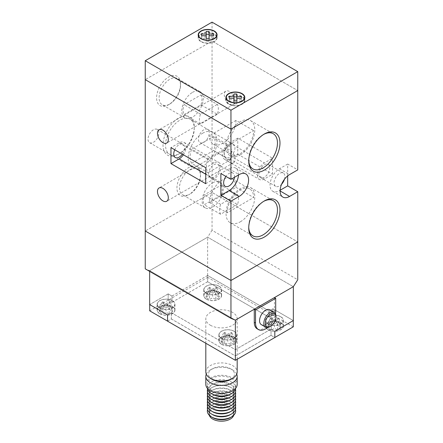 <?xml version="1.0" encoding="UTF-8"?>
<svg xmlns="http://www.w3.org/2000/svg" width="443" height="443" viewBox="0 0 443 443"><rect width="100%" height="100%" fill="white"/><g stroke="black" fill="none" stroke-linecap="round" stroke-linejoin="round"><path stroke-width="0.33" stroke-dasharray="2.21 1.66" d="M212.047 22.15L212.047 41.072L145.243 79.64L212.047 41.072L297.757 90.555L212.047 41.072L212.047 192.434L297.757 241.917L212.047 192.434L145.243 231.002L212.047 192.434L212.047 230.277L297.757 279.76M212.047 230.277L207.634 237.188L293.344 286.671L207.634 237.188L149.656 270.662L207.634 237.188L207.634 277.357L168.185 300.132L171.967 302.32L207.634 281.726L269.145 317.238L272.927 315.051L207.634 277.357M149.656 271.387L149.656 270.662L145.243 268.846M149.656 270.662L235.366 320.145L149.656 270.662M230.914 417.245A12.404 7.16 0 0 0 233.904 412.583A12.404 7.16 0 0 0 230.271 407.516L230.271 407.516A12.404 7.16 0 0 0 212.729 407.516A12.404 7.16 0 0 0 209.096 412.583A12.404 7.16 0 0 0 212.086 417.245M209.279 415.252A12.404 7.16 180 0 1 209.096 414.022A12.404 7.16 180 0 1 216.754 407.405A12.404 7.16 180 0 1 230.271 408.955A12.404 7.16 180 0 1 233.904 414.022A12.404 7.16 180 0 1 233.721 415.252M207.346 388.234A14.17 8.179 180 0 1 207.33 387.824A14.17 8.179 180 0 1 216.079 380.266A14.17 8.179 180 0 1 231.523 382.038A14.17 8.179 180 0 1 235.67 387.824A14.17 8.179 180 0 1 235.654 388.234M231.523 378.543A14.17 8.179 180 0 1 235.67 384.33A14.17 8.179 180 0 1 226.921 391.889A14.17 8.179 180 0 1 211.477 390.117A14.17 8.179 180 0 1 207.33 384.33A14.17 8.179 180 0 1 216.079 376.771A14.17 8.179 180 0 1 231.523 378.543M205.812 384.33A15.688 9.054 180 0 1 215.497 375.963A15.688 9.054 180 0 1 232.592 377.929A15.688 9.054 180 0 1 237.188 384.33M212.297 379.457A13.013 7.514 180 0 1 212.297 368.831A13.013 7.514 180 0 1 230.703 368.831L232.592 369.922A15.688 9.054 180 0 1 236.723 374.141M206.277 374.141A15.688 9.054 180 0 1 210.408 369.922A15.688 9.054 180 0 1 232.592 369.922L230.703 368.831A13.013 7.514 180 0 1 230.703 379.457M205.812 371.959A15.688 9.054 180 0 1 215.497 363.592A15.688 9.054 180 0 1 232.592 365.558A15.688 9.054 180 0 1 237.188 371.959M210.408 325.24A15.688 9.054 0 0 0 227.503 327.205A15.688 9.054 0 0 0 237.188 318.838A15.688 9.054 0 0 0 232.592 312.431A15.688 9.054 0 0 0 215.497 310.471A15.688 9.054 0 0 0 205.812 318.838A15.688 9.054 0 0 0 210.408 325.24M159.74 313.744A8.91 5.144 180 0 1 157.127 310.106A8.91 5.144 180 0 1 162.631 305.349A8.91 5.144 180 0 1 172.344 306.467A8.91 5.144 180 0 1 174.952 310.106A8.91 5.144 180 0 1 169.453 314.857A8.91 5.144 180 0 1 159.74 313.744M159.74 307.918A8.91 5.144 180 0 1 157.127 304.28A8.91 5.144 180 0 1 162.631 299.529A8.91 5.144 180 0 1 172.344 300.642A8.91 5.144 180 0 1 174.952 304.28A8.91 5.144 180 0 1 169.453 309.037A8.91 5.144 180 0 1 159.74 307.918M268.137 329.753A8.91 5.144 180 0 1 265.523 326.114A8.91 5.144 180 0 1 271.027 321.358A8.91 5.144 180 0 1 280.74 322.476A8.91 5.144 180 0 1 283.348 326.114A8.91 5.144 180 0 1 277.85 330.866A8.91 5.144 180 0 1 268.137 329.753M268.137 323.933A8.91 5.144 180 0 1 265.523 320.295A8.91 5.144 180 0 1 271.027 315.538A8.91 5.144 180 0 1 280.74 316.651A8.91 5.144 180 0 1 283.348 320.295A8.91 5.144 180 0 1 277.85 325.046A8.91 5.144 180 0 1 268.137 323.933M206.377 299.191A8.91 5.144 180 0 1 203.763 295.547A8.91 5.144 180 0 1 209.268 290.796A8.91 5.144 180 0 1 218.98 291.909A8.91 5.144 180 0 1 221.589 295.547A8.91 5.144 180 0 1 216.09 300.304A8.91 5.144 180 0 1 206.377 299.191M206.377 293.366A8.91 5.144 180 0 1 203.763 289.728A8.91 5.144 180 0 1 209.268 284.976A8.91 5.144 180 0 1 218.98 286.089A8.91 5.144 180 0 1 221.589 289.728A8.91 5.144 180 0 1 216.09 294.484A8.91 5.144 180 0 1 206.377 293.366M221.5 344.305A8.91 5.144 180 0 1 218.892 340.667A8.91 5.144 180 0 1 224.391 335.916A8.91 5.144 180 0 1 234.103 337.029A8.91 5.144 180 0 1 236.717 340.667A8.91 5.144 180 0 1 231.213 345.424A8.91 5.144 180 0 1 221.5 344.305M221.5 338.485A8.91 5.144 180 0 1 218.892 334.847A8.91 5.144 180 0 1 224.391 330.09A8.91 5.144 180 0 1 234.103 331.209A8.91 5.144 180 0 1 236.717 334.847A8.91 5.144 180 0 1 231.213 339.598A8.91 5.144 180 0 1 221.5 338.485M172.216 306.539A8.733 5.045 180 0 1 174.775 310.106A8.733 5.045 180 0 1 169.387 314.763A8.733 5.045 180 0 1 159.868 313.672A8.733 5.045 180 0 1 157.309 310.106A8.733 5.045 180 0 1 162.697 305.443A8.733 5.045 180 0 1 172.216 306.539M172.216 300.719A8.733 5.045 180 0 1 174.775 304.28A8.733 5.045 180 0 1 169.387 308.943A8.733 5.045 180 0 1 159.868 307.846A8.733 5.045 180 0 1 157.309 304.28A8.733 5.045 180 0 1 162.697 299.623A8.733 5.045 180 0 1 172.216 300.719M280.613 322.548A8.733 5.045 180 0 1 283.171 326.114A8.733 5.045 180 0 1 277.778 330.771A8.733 5.045 180 0 1 268.264 329.681A8.733 5.045 180 0 1 265.706 326.114A8.733 5.045 180 0 1 271.094 321.457A8.733 5.045 180 0 1 280.613 322.548M280.613 316.728A8.733 5.045 180 0 1 283.171 320.295A8.733 5.045 180 0 1 277.778 324.952A8.733 5.045 180 0 1 268.264 323.855A8.733 5.045 180 0 1 265.706 320.295A8.733 5.045 180 0 1 271.094 315.632A8.733 5.045 180 0 1 280.613 316.728M218.853 291.987A8.733 5.045 180 0 1 221.411 295.547A8.733 5.045 180 0 1 216.018 300.21A8.733 5.045 180 0 1 206.499 299.114A8.733 5.045 180 0 1 203.941 295.547A8.733 5.045 180 0 1 209.334 290.89A8.733 5.045 180 0 1 218.853 291.987M218.853 286.161A8.733 5.045 180 0 1 221.411 289.728A8.733 5.045 180 0 1 216.018 294.385A8.733 5.045 180 0 1 206.499 293.294A8.733 5.045 180 0 1 203.941 289.728A8.733 5.045 180 0 1 209.334 285.07A8.733 5.045 180 0 1 218.853 286.161M233.976 337.101A8.733 5.045 180 0 1 236.534 340.667A8.733 5.045 180 0 1 231.146 345.324A8.733 5.045 180 0 1 221.627 344.233A8.733 5.045 180 0 1 219.069 340.667A8.733 5.045 180 0 1 224.457 336.01A8.733 5.045 180 0 1 233.976 337.101M233.976 331.281A8.733 5.045 180 0 1 236.534 334.847A8.733 5.045 180 0 1 231.146 339.504A8.733 5.045 180 0 1 221.627 338.413A8.733 5.045 180 0 1 219.069 334.847A8.733 5.045 180 0 1 224.457 330.185A8.733 5.045 180 0 1 233.976 331.281M267.611 327.499A14.259 8.234 120 0 0 275.502 313.832M257.222 328.856A14.259 8.234 120 0 0 264.355 328.152A14.259 8.234 120 0 0 274.438 310.687L274.438 297.585M269.892 309.823A8.555 4.939 -60 0 1 271.205 316.684A8.555 4.939 -60 0 1 265.617 324.221A8.555 4.939 -60 0 1 261.337 324.647M212.74 394.336A12.387 7.154 180 0 1 212.74 384.219A12.387 7.154 180 0 1 230.26 384.219L230.26 384.219A12.387 7.154 180 0 1 230.26 394.336M207.557 389.281A14.17 8.179 180 0 1 211.477 384.95A14.17 8.179 180 0 1 231.523 384.95L230.26 384.219L231.523 384.95A14.17 8.179 180 0 1 235.443 389.281M212.74 400.156A12.387 7.154 180 0 1 212.74 390.045A12.387 7.154 180 0 1 230.26 390.045L230.26 390.045A12.387 7.154 180 0 1 230.26 400.156M212.74 397.249A12.387 7.154 180 0 1 212.74 387.132A12.387 7.154 180 0 1 230.26 387.132L231.523 387.858A14.17 8.179 180 0 1 235.443 392.188M207.557 395.101A14.17 8.179 180 0 1 211.477 390.77A14.17 8.179 180 0 1 231.523 390.77L230.26 390.045L231.523 390.77A14.17 8.179 180 0 1 235.443 395.101M212.74 403.069A12.387 7.154 180 0 1 212.74 392.952A12.387 7.154 180 0 1 230.26 392.952L230.26 392.952A12.387 7.154 180 0 1 230.26 403.069M207.557 398.013A14.17 8.179 180 0 1 211.477 393.683A14.17 8.179 180 0 1 231.523 393.683L230.26 392.952L231.523 393.683A14.17 8.179 180 0 1 235.443 398.013M212.74 405.982A12.387 7.154 180 0 1 212.74 395.865A12.387 7.154 180 0 1 230.26 395.865L230.26 395.865A12.387 7.154 180 0 1 230.26 405.982M207.557 400.921A14.17 8.179 180 0 1 211.477 396.59A14.17 8.179 180 0 1 231.523 396.59L230.26 395.865L231.523 396.59A14.17 8.179 180 0 1 235.443 400.921M212.74 408.889A12.387 7.154 180 0 1 212.74 398.778A12.387 7.154 180 0 1 230.26 398.778L230.26 398.778A12.387 7.154 180 0 1 230.26 408.889M207.557 403.833A14.17 8.179 180 0 1 211.477 399.503A14.17 8.179 180 0 1 231.523 399.503L230.26 398.778L231.523 399.503A14.17 8.179 180 0 1 235.443 403.833M212.74 411.802A12.387 7.154 180 0 1 212.74 401.685A12.387 7.154 180 0 1 230.26 401.685L230.26 401.685A12.387 7.154 180 0 1 230.26 411.802M207.557 406.746A14.17 8.179 180 0 1 211.477 402.416A14.17 8.179 180 0 1 231.523 402.416L230.26 401.685L231.523 402.416A14.17 8.179 180 0 1 235.443 406.746M212.74 414.714A12.387 7.154 180 0 1 212.74 404.597A12.387 7.154 180 0 1 230.26 404.597L230.26 404.597A12.387 7.154 180 0 1 230.26 414.714M207.557 409.653A14.17 8.179 180 0 1 211.477 405.323A14.17 8.179 180 0 1 231.523 405.323L230.26 404.597L231.523 405.323A14.17 8.179 180 0 1 235.443 409.653M212.74 417.622A12.387 7.154 180 0 1 212.74 407.51A12.387 7.154 180 0 1 230.26 407.51L230.26 407.51A12.387 7.154 180 0 1 230.26 417.622M207.557 392.188A14.17 8.179 180 0 1 211.477 387.858A14.17 8.179 180 0 1 231.523 387.858L230.26 387.132A12.387 7.154 180 0 1 230.26 397.249M275.95 316.219A8.555 4.939 -60 0 1 269.898 326.696M230.953 337.289L232.032 336.663L228.881 334.847L232.032 333.025L230.953 332.405L227.802 334.221L224.651 332.405L223.571 333.025L226.722 334.847L223.571 336.663L224.651 337.289L227.802 335.467L230.953 337.289L230.953 344.671L234.735 342.489L231.584 340.667L234.735 338.851L230.953 336.663L227.802 338.485L224.651 336.663L220.869 338.851L224.02 340.667L220.869 342.489L224.651 344.671L227.802 342.849L230.953 344.671M215.83 292.17L216.909 291.549L213.759 289.728L216.909 287.911L215.83 287.285L212.679 289.107L209.528 287.285L208.448 287.911L211.599 289.728L208.448 291.549L209.528 292.17L212.679 290.353L215.83 292.17L215.83 299.551L219.612 297.369L216.461 295.547L219.612 293.731L215.83 291.549L212.679 293.366L209.528 291.549L205.746 293.731L208.897 295.547L205.746 297.369L209.528 299.551L212.679 297.735L215.83 299.551M277.589 322.737L278.669 322.111L275.518 320.295L278.669 318.473L277.589 317.847L274.438 319.669L271.288 317.847L270.208 318.473L273.359 320.295L270.208 322.111L271.288 322.737L274.438 320.915L277.589 322.737L277.589 330.118L281.371 327.931L278.221 326.114L281.371 324.293L277.589 322.111L274.438 323.933L271.288 322.111L267.506 324.293L270.656 326.114L267.506 327.931L271.288 330.118L274.438 328.296L277.589 330.118M169.193 306.728L170.273 306.102L167.122 304.28L170.273 302.464L169.193 301.838L166.042 303.66L162.891 301.838L161.811 302.464L164.962 304.28L161.811 306.102L162.891 306.728L166.042 304.906L169.193 306.728L169.193 314.109L172.975 311.922L169.824 310.106L172.975 308.284L169.193 306.102L166.042 307.924L162.891 306.102L159.109 308.284L162.26 310.106L159.109 311.922L162.891 314.109L166.042 312.287L169.193 314.109M223.571 336.663L220.869 342.489M224.651 337.289L224.651 344.671M226.722 334.847L224.02 340.667M223.571 333.025L220.869 338.851M224.651 332.405L224.651 336.663M227.802 334.221L227.802 338.485M230.953 332.405L230.953 336.663M232.032 333.025L234.735 338.851M228.881 334.847L231.584 340.667M232.032 336.663L234.735 342.489M227.802 335.467L227.802 342.849M208.448 291.549L205.746 297.369M209.528 292.17L209.528 299.551M211.599 289.728L208.897 295.547M208.448 287.911L205.746 293.731M209.528 287.285L209.528 291.549M212.679 289.107L212.679 293.366M215.83 287.285L215.83 291.549M216.909 287.911L219.612 293.731M213.759 289.728L216.461 295.547M216.909 291.549L219.612 297.369M212.679 290.353L212.679 297.735M270.208 322.111L267.506 327.931M271.288 322.737L271.288 330.118M273.359 320.295L270.656 326.114M270.208 318.473L267.506 324.293M271.288 317.847L271.288 322.111M274.438 319.669L274.438 323.933M277.589 317.847L277.589 322.111M278.669 318.473L281.371 324.293M275.518 320.295L278.221 326.114M278.669 322.111L281.371 327.931M274.438 320.915L274.438 328.296M161.811 306.102L159.109 311.922M162.891 306.728L162.891 314.109M164.962 304.28L162.26 310.106M161.811 302.464L159.109 308.284M162.891 301.838L162.891 306.102M166.042 303.66L166.042 307.924M169.193 301.838L169.193 306.102M170.273 302.464L172.975 308.284M167.122 304.28L169.824 310.106M170.273 306.102L172.975 311.922M166.042 304.906L166.042 312.287M167.554 321.164L171.336 318.982L235.366 355.95L271.033 335.357L274.815 337.538M293.344 320.582L272.927 308.793L272.927 315.051M272.927 308.793L269.145 310.975L269.145 317.238M269.145 310.975L207.634 275.463L207.634 281.726M207.634 275.463L171.967 296.057L171.967 302.32M171.967 296.057L168.185 293.875L168.185 300.132M168.185 293.875L149.656 304.574M167.554 314.879L149.706 304.574L168.185 293.903L171.967 296.09L207.634 275.496L269.145 311.008L272.927 308.821L293.294 320.582L274.815 331.253L271.033 329.066L235.366 349.66L171.336 312.697L167.554 314.879L171.336 312.725L171.336 318.982M171.336 312.725L235.366 349.693L235.366 355.95M235.366 349.693L271.033 329.099L271.033 335.357M271.033 329.099L274.815 331.253M293.294 326.84L272.927 315.084L272.927 308.821M272.927 315.084L269.145 317.266L269.145 311.008M269.145 317.266L207.634 281.754L207.634 275.496M207.634 281.754L171.967 302.347L171.967 296.09M171.967 302.347L168.185 300.166L168.185 293.903M168.185 300.166L149.706 310.831M167.554 321.136L171.336 318.954L171.336 312.697M171.336 318.954L235.366 355.923L235.366 349.66M235.366 355.923L271.033 335.329L271.033 329.066M271.033 335.329L274.815 337.511M189.992 194.034L188.729 194.765A16.668 9.624 120 0 0 200.513 174.348A16.668 9.624 120 0 0 188.729 167.548A16.668 9.624 120 0 0 176.945 187.959A16.668 9.624 120 0 0 188.729 194.765L189.992 194.034A14.885 8.594 -60 0 1 182.549 194.77A14.885 8.594 -60 0 1 180.268 182.843A14.885 8.594 -60 0 1 189.992 169.73A14.885 8.594 -60 0 1 197.434 168.993A14.885 8.594 -60 0 1 200.513 175.805A14.885 8.594 -60 0 1 189.992 194.034M179.908 153.356L178.645 154.081A22.106 12.764 120 0 0 194.272 127.014A22.106 12.764 120 0 0 178.645 117.988A22.106 12.764 120 0 0 163.018 145.06A22.106 12.764 120 0 0 178.645 154.081L179.908 153.356A20.323 11.734 -60 0 1 169.747 154.363A20.323 11.734 -60 0 1 166.629 138.078A20.323 11.734 -60 0 1 179.908 120.175A20.323 11.734 -60 0 1 190.064 119.167A20.323 11.734 -60 0 1 194.272 128.47A20.323 11.734 -60 0 1 179.908 153.356M169.824 104.016L168.561 104.747A16.934 9.779 120 0 0 168.561 104.742A16.934 9.779 120 0 0 180.534 84.004A16.934 9.779 120 0 0 168.561 77.093A16.934 9.779 120 0 0 156.589 97.831A16.934 9.779 120 0 0 168.561 104.747L169.824 104.016A15.151 8.749 -60 0 1 162.249 104.769A15.151 8.749 -60 0 1 159.923 92.626A15.151 8.749 -60 0 1 169.824 79.275A15.151 8.749 -60 0 1 177.399 78.522A15.151 8.749 -60 0 1 180.534 85.46A15.151 8.749 -60 0 1 169.824 104.016M263.712 201.332A20.323 11.734 120 0 0 263.092 201.676L264.355 200.945L263.092 201.676A20.323 11.734 120 0 0 248.728 226.561A20.323 11.734 120 0 0 248.739 227.265M263.712 134.384A20.323 11.734 120 0 0 263.092 134.727L264.355 133.996L263.092 134.727A20.323 11.734 120 0 0 248.728 159.613A20.323 11.734 120 0 0 248.739 160.316M209.528 202.623L235.997 187.339A18.717 10.804 120 0 0 232.121 178.773A18.717 10.804 120 0 0 222.763 179.697A18.717 10.804 120 0 0 209.528 202.623L227.17 212.812L253.64 197.528A18.717 10.804 120 0 0 249.763 188.962A18.717 10.804 120 0 0 240.405 189.886A18.717 10.804 120 0 0 227.17 212.812M224.274 152.918A7.664 4.424 -120 0 0 227.619 160.632A7.664 4.424 -120 0 0 233.527 162.686A7.664 4.424 -120 0 0 235.111 159.175A7.664 4.424 -120 0 0 231.767 151.462A7.664 4.424 -120 0 0 225.858 149.413A7.664 4.424 -120 0 0 224.274 152.918M224.274 94.702A7.664 4.424 -120 0 0 227.619 102.416A7.664 4.424 -120 0 0 233.527 104.47A7.664 4.424 -120 0 0 235.111 100.96A7.664 4.424 -120 0 0 231.767 93.246A7.664 4.424 -120 0 0 225.858 91.192A7.664 4.424 -120 0 0 224.274 94.702M202.595 133.271A20.323 11.734 -60 0 1 212.756 132.263A20.323 11.734 -60 0 1 215.868 148.549A20.323 11.734 -60 0 1 202.595 166.452A20.323 11.734 -60 0 1 192.434 167.46A20.323 11.734 -60 0 1 189.316 151.179A20.323 11.734 -60 0 1 202.595 133.271M212.679 182.826A14.885 8.594 -60 0 1 220.121 182.09A14.885 8.594 -60 0 1 222.403 194.017A14.885 8.594 -60 0 1 212.679 207.136A14.885 8.594 -60 0 1 205.236 207.872A14.885 8.594 -60 0 1 202.955 195.944A14.885 8.594 -60 0 1 212.679 182.826M192.511 92.371A15.151 8.749 -60 0 1 200.086 91.623A15.151 8.749 -60 0 1 202.407 103.762A15.151 8.749 -60 0 1 192.511 117.118A15.151 8.749 -60 0 1 184.936 117.866A15.151 8.749 -60 0 1 182.61 105.727A15.151 8.749 -60 0 1 192.511 92.371M240.405 154.812A20.323 11.734 120 0 0 253.684 136.904A20.323 11.734 120 0 0 250.566 120.623A20.323 11.734 120 0 0 240.405 121.626A20.323 11.734 120 0 0 227.132 139.534A20.323 11.734 120 0 0 230.244 155.82A20.323 11.734 120 0 0 240.405 154.812M240.405 221.76A20.323 11.734 120 0 0 253.684 203.852A20.323 11.734 120 0 0 250.566 187.572A20.323 11.734 120 0 0 240.405 188.574A20.323 11.734 120 0 0 227.132 206.482A20.323 11.734 120 0 0 230.244 222.768A20.323 11.734 120 0 0 240.405 221.76M284.467 179.265A7.664 4.424 120 0 0 283.31 173.058A7.664 4.424 120 0 0 279.478 173.44A7.664 4.424 120 0 0 274.472 180.196A7.664 4.424 120 0 0 275.646 186.337A7.664 4.424 120 0 0 279.478 185.955A7.664 4.424 120 0 0 281.598 184.233M264.355 164.707A7.664 4.424 -60 0 1 268.187 164.331A7.664 4.424 -60 0 1 269.361 170.472A7.664 4.424 -60 0 1 264.355 177.222A7.664 4.424 -60 0 1 260.523 177.604A7.664 4.424 -60 0 1 259.349 171.463A7.664 4.424 -60 0 1 264.355 164.707M234.447 177.316A7.664 4.424 120 0 0 232.896 173.058A7.664 4.424 120 0 0 229.064 173.44A7.664 4.424 120 0 0 225.913 176.425M213.936 164.707A7.664 4.424 -60 0 1 217.768 164.325A7.664 4.424 -60 0 1 218.947 170.472A7.664 4.424 -60 0 1 213.936 177.222A7.664 4.424 -60 0 1 210.104 177.604A7.664 4.424 -60 0 1 208.93 171.463A7.664 4.424 -60 0 1 213.936 164.707M229.568 144.623A7.664 4.424 -60 0 1 233.4 144.246A7.664 4.424 -60 0 1 234.574 150.387A7.664 4.424 -60 0 1 229.568 157.138A7.664 4.424 -60 0 1 225.736 157.52A7.664 4.424 -60 0 1 224.557 151.379A7.664 4.424 -60 0 1 229.568 144.623M203.852 142.297A7.664 4.424 120 0 0 208.863 135.541A7.664 4.424 120 0 0 207.684 129.4A7.664 4.424 120 0 0 203.852 129.777A7.664 4.424 120 0 0 198.846 136.533A7.664 4.424 120 0 0 200.02 142.674A7.664 4.424 120 0 0 203.852 142.297M174.741 149.789A7.664 4.424 -60 0 1 179.149 144.623A7.664 4.424 -60 0 1 182.981 144.241A7.664 4.424 -60 0 1 182.3 154.153M153.439 142.292A7.664 4.424 120 0 0 158.444 135.541A7.664 4.424 120 0 0 157.271 129.4A7.664 4.424 120 0 0 153.439 129.777A7.664 4.424 120 0 0 148.427 136.533A7.664 4.424 120 0 0 149.607 142.674A7.664 4.424 120 0 0 153.439 142.292M287.673 175.915L287.673 164.054L297.757 169.874M237.758 138.144L229.568 142.879A9.801 5.659 120 0 0 223.161 151.517A9.801 5.659 120 0 0 224.667 159.369A9.801 5.659 120 0 0 229.568 158.887L237.758 154.158L237.758 138.144L272.545 158.229L264.355 162.963A9.801 5.659 120 0 0 257.948 171.602A9.801 5.659 120 0 0 259.454 179.454A9.801 5.659 120 0 0 264.355 178.972L272.545 174.243L272.545 158.229M237.758 154.158L272.545 174.243M227.17 145.858A18.717 10.804 120 0 0 231.047 154.43A18.717 10.804 120 0 0 245.472 149.413A18.717 10.804 120 0 0 253.64 130.58L227.17 145.858L209.528 135.674A18.717 10.804 120 0 0 213.404 144.241A18.717 10.804 120 0 0 227.824 139.224A18.717 10.804 120 0 0 235.997 120.391L253.64 130.58M287.673 164.054L279.478 168.783A13.368 7.719 120 0 0 270.745 180.561A13.368 7.719 120 0 0 272.794 191.276A13.368 7.719 120 0 0 279.478 190.612L280.131 190.241M238.495 174.979A13.368 7.719 120 0 0 235.748 168.119A13.368 7.719 120 0 0 229.064 168.783L220.869 173.512M183.38 154.779A9.801 5.659 120 0 0 184.05 142.391A9.801 5.659 120 0 0 179.149 142.879L170.959 147.608M205.746 183.701L213.936 178.972A9.801 5.659 120 0 0 220.343 170.334A9.801 5.659 120 0 0 218.842 162.476A9.801 5.659 120 0 0 213.936 162.963L205.746 167.692M200.934 94.929A13.368 7.719 -60 0 1 200.934 104.83L184.083 114.56A13.368 7.719 -60 0 1 184.083 104.659L200.934 94.929L217.319 104.393A13.368 7.719 -60 0 1 217.319 114.288L200.934 104.83M221.101 185.168A13.368 7.719 -60 0 1 221.101 195.064L204.251 204.793A13.368 7.719 -60 0 1 204.251 194.898L221.101 185.168L237.487 194.627A13.368 7.719 -60 0 1 237.487 204.522L221.101 195.064M191.642 163.245A17.737 10.239 -60 0 1 191.642 149.125L213.543 136.483A17.737 10.239 -60 0 1 213.543 150.598L191.642 163.245L208.027 172.704A17.737 10.239 -60 0 1 208.027 158.588L191.642 149.125M235.997 120.391L209.528 135.674M235.997 187.339L253.64 197.528M208.027 158.588L229.928 145.941A17.737 10.239 -60 0 1 229.928 160.061L208.027 172.704M229.928 160.061L213.543 150.598M229.928 145.941L213.543 136.483M217.319 114.288L200.469 124.018A13.368 7.719 -60 0 1 200.469 114.122L217.319 104.393M200.469 114.122L184.083 104.659M200.469 124.018L184.083 114.56M237.487 204.522L220.636 214.251A13.368 7.719 -60 0 1 220.636 204.356L237.487 194.627M220.636 204.356L204.251 194.898M220.636 214.251L204.251 204.793M244.453 98.894A9.447 5.454 0 0 0 242.044 96.519A9.447 5.454 0 0 0 226.273 98.894M226.262 98.922A9.447 5.454 0 0 0 225.919 100.378A9.447 5.454 0 0 0 228.682 104.232A9.447 5.454 0 0 0 238.982 105.417A9.447 5.454 0 0 0 244.813 100.378A9.447 5.454 0 0 0 244.47 98.922M228.937 104.088A9.093 5.25 0 0 0 238.843 105.229A9.093 5.25 0 0 0 244.453 100.378A9.093 5.25 0 0 0 241.795 96.668A9.093 5.25 0 0 0 231.888 95.527A9.093 5.25 0 0 0 226.273 100.378A9.093 5.25 0 0 0 228.937 104.088M216.727 36.309A9.447 5.454 0 0 0 214.318 33.939A9.447 5.454 0 0 0 198.547 36.309M198.53 36.343A9.447 5.454 0 0 0 198.187 37.793A9.447 5.454 0 0 0 200.956 41.653A9.447 5.454 0 0 0 211.25 42.833A9.447 5.454 0 0 0 217.081 37.793A9.447 5.454 0 0 0 216.738 36.343M201.205 41.509A9.093 5.25 0 0 0 211.112 42.644A9.093 5.25 0 0 0 216.727 37.793A9.093 5.25 0 0 0 214.063 34.083A9.093 5.25 0 0 0 204.157 32.948A9.093 5.25 0 0 0 198.547 37.793A9.093 5.25 0 0 0 201.205 41.509M206.205 34.294L206.216 41.293L209.068 41.293L209.063 38.619L213.698 38.624L213.692 36.979L209.063 36.974M206.2 34.294L206.2 31.387M213.692 36.979L213.698 38.624M209.063 38.619L209.068 41.293M206.216 41.293L206.216 38.38M206.205 36.968L201.571 36.968L201.576 38.613L206.211 38.619M201.576 38.613L201.576 35.706M201.571 36.968L201.571 34.056M233.932 93.966L233.937 99.553L229.302 99.548L229.308 101.198L233.943 101.198L233.948 103.878L236.8 103.878L236.795 101.203L241.429 101.203L241.424 99.559L236.795 99.553M241.429 101.203L241.424 99.559M233.937 99.553L233.943 101.198M229.302 99.548L229.302 96.64M229.308 101.198L229.308 98.285M233.948 103.878L233.948 100.965M236.8 103.878L236.8 100.965M275.696 311.412L274.438 310.687M279.478 168.783L289.561 174.603M279.478 190.612L280.109 190.977M229.064 168.783L239.148 174.603M229.568 142.879L264.355 162.963M229.568 158.887L264.355 178.972M205.746 174.243L213.936 178.972M179.149 142.879L213.936 162.963M233.904 412.583L233.904 414.022M235.67 387.824L235.67 384.33M237.188 359.262L237.188 318.838M157.127 304.28L157.127 310.106M265.523 320.295L265.523 326.114M203.763 289.728L203.763 295.547M218.892 334.847L218.892 340.667M174.775 310.106L174.775 304.28M283.171 326.114L283.171 320.295M221.411 295.547L221.411 289.728M236.534 340.667L236.534 334.847M212.74 387.132L211.477 387.858M212.74 404.597L211.477 405.323M212.74 401.685L211.477 402.416M212.74 398.778L211.477 399.503M212.74 395.865L211.477 396.59M212.74 392.952L211.477 393.683M212.74 390.045L211.477 390.77M212.74 384.219L211.477 384.95M219.069 340.667L219.069 334.847M203.941 295.547L203.941 289.728M265.706 326.114L265.706 320.295M157.309 310.106L157.309 304.28M236.717 334.847L236.717 340.667M221.589 289.728L221.589 295.547M283.348 320.295L283.348 326.114M174.952 304.28L174.952 310.106M205.812 343.253L205.812 318.838M212.297 368.831L210.408 369.922M207.33 387.824L207.33 384.33M209.096 412.583L209.096 414.022M200.513 175.805L200.513 174.348M194.272 128.47L194.272 127.014M180.534 85.46L180.534 84.004M233.527 162.686L166.723 201.255M233.527 104.47L166.723 143.039M212.756 132.263L190.064 119.167M220.121 182.09L197.434 168.993M200.086 91.623L177.399 78.522M250.566 120.623L273.253 133.72M250.566 187.572L273.253 200.668M268.187 164.331L283.31 173.058M217.768 164.325L232.896 173.058M207.684 129.4L233.4 144.246M157.271 129.4L182.981 144.241M149.607 142.674L175.317 157.52M200.02 142.674L225.736 157.52M210.104 177.604L225.232 186.337M260.523 177.604L275.646 186.337M230.244 222.768L252.936 235.864M230.244 155.82L252.936 168.916M272.794 191.276L282.878 197.096M235.748 168.119L245.832 173.944M224.667 159.369L259.454 179.454M184.05 142.391L218.842 162.476M184.936 117.866L162.249 104.769M205.236 207.872L182.549 194.77M192.434 167.46L169.747 154.363M225.858 91.192L159.059 129.76M225.858 149.413L159.059 187.976M213.404 144.241L231.047 154.43M232.121 178.773L249.763 188.962M248.728 159.613L248.728 161.069M248.728 226.561L248.728 228.018M225.919 100.378L225.919 97.466M244.453 100.378L244.453 98.95M198.187 37.793L198.187 34.886M216.727 37.793L216.727 36.37M198.547 37.793L198.547 36.37M217.081 37.793L217.081 34.886M226.273 100.378L226.273 98.95M244.813 100.378L244.813 97.466"/><path stroke-width="0.66" d="M145.243 268.846L230.953 318.329L230.953 280.485L145.243 231.002L145.243 268.846M280.131 190.241L287.673 185.883L297.757 191.708L297.757 241.917L230.953 280.485L297.757 241.917L297.757 279.76L293.344 286.671L235.366 320.145L230.953 318.329M212.086 417.245A12.404 7.16 0 0 0 212.729 417.644A12.404 7.16 0 0 0 230.914 417.245M233.721 415.252A12.404 7.16 180 0 1 225.243 420.85A12.404 7.16 180 0 1 212.729 419.084A12.404 7.16 180 0 1 209.279 415.252M235.654 388.234A14.17 8.179 180 0 1 231.523 393.611A14.17 8.179 180 0 1 211.477 393.611L211.477 393.611A14.17 8.179 180 0 1 207.346 388.234M236.723 374.141A15.688 9.054 180 0 1 237.188 376.323L237.188 384.33A15.688 9.054 180 0 1 227.503 392.697A15.688 9.054 180 0 1 210.408 390.732A15.688 9.054 180 0 1 205.812 384.33L205.812 376.323A15.688 9.054 180 0 1 206.277 374.141M237.188 376.323A15.688 9.054 180 0 1 227.503 384.69A15.688 9.054 180 0 1 210.408 382.73A15.688 9.054 180 0 1 205.812 376.323M237.188 359.262L237.188 371.959A15.688 9.054 180 0 1 232.592 378.361L230.703 379.457A13.013 7.514 180 0 1 212.297 379.457L210.408 378.361A15.688 9.054 180 0 1 205.812 371.959L205.812 343.253M232.592 378.361A15.688 9.054 180 0 1 210.408 378.361L212.297 379.457M275.502 313.832A14.259 8.234 120 0 0 275.696 311.412L275.696 298.316L255.533 309.956L255.533 323.058A14.259 8.234 120 0 0 258.485 329.586A14.259 8.234 120 0 0 265.617 328.878A14.259 8.234 120 0 0 267.611 327.499M269.898 326.696A8.555 4.939 -60 0 1 265.623 327.117A8.555 4.939 -60 0 1 264.31 320.261A8.555 4.939 -60 0 1 269.898 312.725A8.555 4.939 -60 0 1 274.178 312.298A8.555 4.939 -60 0 1 275.95 316.219L275.95 317.088A7.487 4.325 120 0 0 270.656 314.032A7.487 4.325 120 0 0 265.363 323.202A7.487 4.325 120 0 0 270.656 326.258L269.898 326.696L270.656 326.258A7.487 4.325 120 0 0 275.95 317.088M265.623 327.117L261.337 324.647A8.555 4.939 -60 0 1 260.024 317.792A8.555 4.939 -60 0 1 265.617 310.25A8.555 4.939 -60 0 1 269.892 309.823L274.178 312.298M231.523 393.611L230.26 394.336A12.387 7.154 180 0 1 212.74 394.336L211.477 393.611L212.74 394.336M235.443 389.281A14.17 8.179 180 0 1 231.523 396.518A14.17 8.179 180 0 1 211.477 396.518L211.477 396.518A14.17 8.179 180 0 1 207.557 389.281M235.443 392.188A14.17 8.179 180 0 1 231.523 399.431L230.26 400.156A12.387 7.154 180 0 1 212.74 400.156L211.477 399.431A14.17 8.179 180 0 1 207.557 392.188M231.523 399.431A14.17 8.179 180 0 1 211.477 399.431L212.74 400.156M235.443 395.101A14.17 8.179 180 0 1 231.523 402.344A14.17 8.179 180 0 1 211.477 402.344L211.477 402.344A14.17 8.179 180 0 1 207.557 395.101M231.523 402.344L230.26 403.069A12.387 7.154 180 0 1 212.74 403.069L211.477 402.344L212.74 403.069M235.443 398.013A14.17 8.179 180 0 1 231.523 405.251A14.17 8.179 180 0 1 211.477 405.251L211.477 405.251A14.17 8.179 180 0 1 207.557 398.013M231.523 405.251L230.26 405.982A12.387 7.154 180 0 1 212.74 405.982L211.477 405.251L212.74 405.982M235.443 400.921A14.17 8.179 180 0 1 231.523 408.164A14.17 8.179 180 0 1 211.477 408.164L211.477 408.164A14.17 8.179 180 0 1 207.557 400.921M231.523 408.164L230.26 408.889A12.387 7.154 180 0 1 212.74 408.889L211.477 408.164L212.74 408.889M235.443 403.833A14.17 8.179 180 0 1 231.523 411.071A14.17 8.179 180 0 1 211.477 411.076A14.17 8.179 180 0 1 211.477 411.071A14.17 8.179 180 0 1 207.557 403.833M231.523 411.071L230.26 411.802A12.387 7.154 180 0 1 212.74 411.802L211.477 411.076L212.74 411.802M235.443 406.746A14.17 8.179 180 0 1 231.523 413.983A14.17 8.179 180 0 1 211.477 413.983L211.477 413.983A14.17 8.179 180 0 1 207.557 406.746M231.523 413.983L230.26 414.714A12.387 7.154 180 0 1 212.74 414.714L211.477 413.983L212.74 414.714M235.443 409.653A14.17 8.179 180 0 1 231.523 416.896A14.17 8.179 180 0 1 211.477 416.896L211.477 416.896A14.17 8.179 180 0 1 207.557 409.653M231.523 416.896L230.26 417.622A12.387 7.154 180 0 1 212.74 417.622L211.477 416.896L212.74 417.622M231.523 396.518L230.26 397.249A12.387 7.154 180 0 1 212.74 397.249L211.477 396.518L212.74 397.249M275.696 298.316L274.438 297.585L293.344 286.671L293.344 320.582L274.815 331.281L274.815 337.538L235.366 360.314L235.366 320.145L254.271 309.231L255.533 309.956M149.656 271.387L149.656 304.574L167.554 314.907L167.554 321.164L235.366 360.314M255.533 323.058L254.271 322.327L254.271 309.231M254.271 322.327A14.259 8.234 120 0 0 257.222 328.856L258.485 329.586M167.554 314.907L167.554 321.136L149.706 310.831L149.706 304.601M293.294 320.61L293.294 326.84L274.815 337.511L274.815 331.281M264.355 200.945L264.355 200.945A22.106 12.764 -60 0 1 279.982 209.971A22.106 12.764 -60 0 1 264.355 237.044A22.106 12.764 -60 0 1 248.728 228.018A22.106 12.764 -60 0 1 264.355 200.945L264.355 200.945M248.739 227.265A20.323 11.734 120 0 0 252.936 235.864A20.323 11.734 120 0 0 263.092 234.856A20.323 11.734 120 0 0 276.371 216.954A20.323 11.734 120 0 0 273.253 200.668A20.323 11.734 120 0 0 263.712 201.332M264.355 133.996L264.355 133.996A22.106 12.764 -60 0 1 279.982 143.023A22.106 12.764 -60 0 1 264.355 170.09A22.106 12.764 -60 0 1 248.728 161.069A22.106 12.764 -60 0 1 264.355 133.996L264.355 133.996M248.739 160.316A20.323 11.734 120 0 0 252.936 168.916A20.323 11.734 120 0 0 263.092 167.908A20.323 11.734 120 0 0 276.371 150A20.323 11.734 120 0 0 273.253 133.72A20.323 11.734 120 0 0 263.712 134.384M157.47 191.487A7.664 4.424 -120 0 0 160.815 199.2A7.664 4.424 -120 0 0 166.723 201.255A7.664 4.424 -120 0 0 168.312 197.744A7.664 4.424 -120 0 0 164.962 190.03A7.664 4.424 -120 0 0 159.059 187.976A7.664 4.424 -120 0 0 157.47 191.487M157.47 133.271A7.664 4.424 -120 0 0 160.815 140.985A7.664 4.424 -120 0 0 166.723 143.039A7.664 4.424 -120 0 0 168.312 139.528A7.664 4.424 -120 0 0 164.962 131.815A7.664 4.424 -120 0 0 159.059 129.76A7.664 4.424 -120 0 0 157.47 133.271M281.598 184.233A7.664 4.424 120 0 0 284.467 179.265M225.913 176.425A7.664 4.424 120 0 0 225.232 186.337A7.664 4.424 120 0 0 229.064 185.955A7.664 4.424 120 0 0 234.447 177.316M182.3 154.153A7.664 4.424 -60 0 1 179.149 157.138A7.664 4.424 -60 0 1 175.317 157.52A7.664 4.424 -60 0 1 174.741 149.789M280.109 190.977L289.561 196.437A13.368 7.719 120 0 1 282.878 197.096A13.368 7.719 120 0 1 280.829 186.387A13.368 7.719 120 0 1 289.561 174.603L297.757 169.874L297.757 90.555L230.953 129.123L145.243 79.64L145.243 231.002L230.953 280.485L230.953 201.166L239.148 196.437A13.368 7.719 120 0 0 247.881 184.653A13.368 7.719 120 0 0 245.832 173.944A13.368 7.719 120 0 0 239.148 174.603L230.953 179.332L230.953 129.123L145.243 79.64L145.243 60.719L212.047 22.15L297.757 71.633L230.953 110.202L145.243 60.719M230.953 179.332L220.869 173.512L220.869 195.346L230.953 201.166M170.959 147.608L170.959 163.617L205.746 183.701L205.746 167.692L170.959 147.608M287.673 185.883L287.673 175.915M289.561 196.437L297.757 191.708M220.869 195.346L229.064 190.612A13.368 7.719 120 0 0 238.495 174.979M170.959 163.617L179.149 158.887A9.801 5.659 120 0 0 183.38 154.779M242.044 93.611A9.447 5.454 0 0 0 231.75 92.426A9.447 5.454 0 0 0 225.919 97.466A9.447 5.454 0 0 0 228.682 101.325A9.447 5.454 0 0 0 238.982 102.505A9.447 5.454 0 0 0 244.813 97.466A9.447 5.454 0 0 0 242.044 93.611M228.937 101.176A9.093 5.25 0 0 0 238.843 102.316A9.093 5.25 0 0 0 244.453 97.466A9.093 5.25 0 0 0 241.795 93.755A9.093 5.25 0 0 0 231.888 92.62A9.093 5.25 0 0 0 226.273 97.466A9.093 5.25 0 0 0 228.937 101.176M214.318 31.027A9.447 5.454 0 0 0 204.018 29.847A9.447 5.454 0 0 0 198.187 34.886A9.447 5.454 0 0 0 200.956 38.74A9.447 5.454 0 0 0 211.25 39.925A9.447 5.454 0 0 0 217.081 34.886A9.447 5.454 0 0 0 214.318 31.027M201.205 38.596A9.093 5.25 0 0 0 211.112 39.732A9.093 5.25 0 0 0 216.727 34.886A9.093 5.25 0 0 0 214.063 31.176A9.093 5.25 0 0 0 204.157 30.035A9.093 5.25 0 0 0 198.547 34.886A9.093 5.25 0 0 0 201.205 38.596M206.2 31.387L206.205 34.061L201.571 34.056L201.576 35.706L206.211 35.706L206.216 38.38L209.068 38.386L209.063 35.711L213.698 35.711L213.692 34.067L209.057 34.061L209.052 31.387L206.2 31.387M206.205 35.706L206.205 34.061M209.057 34.061L209.057 36.974L209.052 34.299L206.205 34.294M209.052 34.299L209.052 31.387M213.692 35.711L213.692 34.067M209.063 38.386L209.063 35.711M297.757 71.633L297.757 90.555L230.953 129.123L230.953 110.202M236.795 100.965L236.795 98.291L241.429 98.296L241.424 96.646L236.789 96.646L236.789 99.553L236.784 96.879L233.937 96.879M241.424 98.296L241.424 96.646M236.789 96.646L236.784 93.971L233.932 93.966L233.937 96.64L229.302 96.64L229.308 98.285L233.943 98.291L233.937 96.64M236.784 96.879L236.784 93.971M233.943 98.291L233.948 100.965L236.8 100.965L236.795 98.291M229.064 190.612L239.148 196.437M179.149 158.887L205.746 174.243M244.453 98.95L244.453 97.466M216.727 36.37L216.727 34.886M198.547 36.37L198.547 34.886M226.273 98.95L226.273 97.466"/></g></svg>
